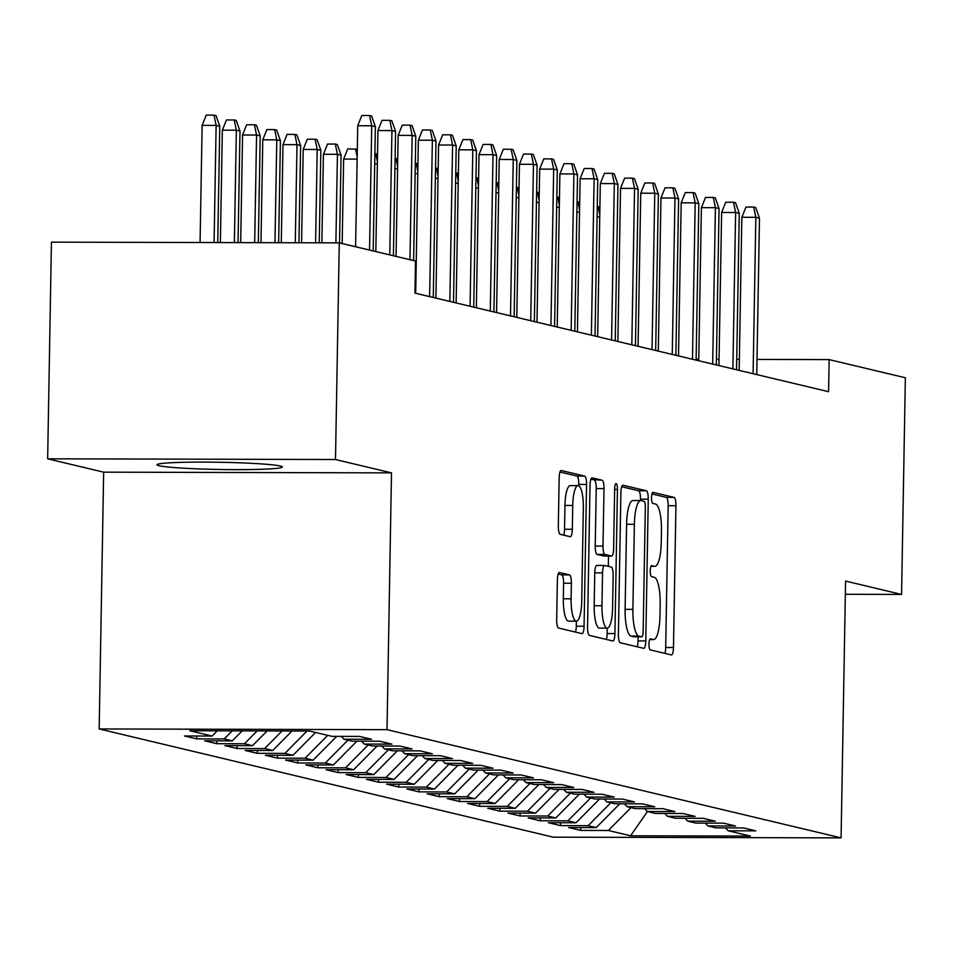 <?xml version="1.0" encoding="UTF-8"?>
<svg xmlns="http://www.w3.org/2000/svg" width="953" height="953" viewBox="0 0 953 953"><rect width="100%" height="100%" fill="white"/><g stroke="black" fill="none" stroke-linecap="round" stroke-linejoin="round"><path stroke-width="1.43" d="M648.969 644.049A5.527 1.394 90.1 0 0 650.268 649.898L671.341 654.925A7.886 1.989 90.1 0 0 671.46 654.937A7.886 1.989 90.1 0 0 673.473 647.516L675.939 505.733A7.886 1.989 90.1 0 0 674.093 497.383L653.008 492.367A5.527 1.394 90.1 0 0 652.924 492.356A5.527 1.394 90.1 0 0 651.53 497.549A5.527 1.394 90.1 0 0 652.817 503.387L655.545 504.042A25.254 6.361 90.1 0 1 661.453 530.761L661.251 542.579A25.254 6.361 90.1 0 1 654.842 566.308A25.254 6.361 90.1 0 1 654.461 566.273L651.733 565.617A5.527 1.394 90.1 0 0 651.649 565.606A5.527 1.394 90.1 0 0 650.244 570.799A5.527 1.394 90.1 0 0 651.542 576.648L654.27 577.292A25.254 6.361 90.1 0 1 660.179 604.011L659.976 615.829A25.254 6.361 90.1 0 1 653.555 639.57A25.254 6.361 90.1 0 1 653.186 639.523L650.458 638.867A5.527 1.394 90.1 0 0 650.375 638.867A5.527 1.394 90.1 0 0 648.969 644.049M158.996 465.719A62.707 3.598 -179 0 0 227.588 469.579A62.707 3.598 -179 0 0 282.374 466.958A62.707 3.598 -179 0 0 280.361 466.017A62.707 3.598 -179 0 0 211.757 462.157A62.707 3.598 -179 0 0 156.983 464.778A62.707 3.598 -179 0 0 158.996 465.719M559.506 572.503A7.886 1.989 90.1 0 0 559.387 572.491A7.886 1.989 90.1 0 0 557.374 579.912L556.683 619.688A7.886 1.989 90.1 0 0 558.529 628.039L581.949 633.614A7.886 1.989 90.1 0 0 582.069 633.638A7.886 1.989 90.1 0 0 584.07 626.216L586.548 484.434A7.886 1.989 90.1 0 0 584.701 476.083L561.281 470.508A7.886 1.989 90.1 0 0 561.162 470.484A7.886 1.989 90.1 0 0 559.161 477.906L558.327 525.961A7.886 1.989 90.1 0 0 560.173 534.299L570.192 536.694A7.886 1.989 90.1 0 0 570.311 536.706A7.886 1.989 90.1 0 0 572.312 529.284L572.729 505.459A21.109 5.325 90.1 0 1 578.09 485.613A21.109 5.325 90.1 0 1 583.343 507.997L581.711 601.331A21.109 5.325 90.1 0 1 576.351 621.177A21.109 5.325 90.1 0 1 571.097 598.806L571.371 583.248A7.886 1.989 90.1 0 0 569.525 574.897L559.268 572.503M335.492 459.525L47.65 458.81L103.651 472.164L391.492 472.879L335.492 459.525L339.28 242.86L415.496 261.027L414.936 293.119L828.574 391.695L829.134 359.603L757.016 359.424M391.492 472.879L387.013 729.664L841.082 837.878L553.24 837.163L99.172 728.95L387.013 729.664M845.335 594.291L901.574 594.434L845.573 581.08L841.082 837.878M901.574 594.434L905.35 377.757L829.134 359.603M618.402 634.4A7.886 1.989 90.1 0 0 620.248 642.751L643.668 648.326A7.886 1.989 90.1 0 0 643.787 648.338A7.886 1.989 90.1 0 0 645.789 640.928L648.254 499.146A7.886 1.989 90.1 0 0 646.408 490.795L623 485.208A7.886 1.989 90.1 0 0 622.881 485.196A7.886 1.989 90.1 0 0 620.88 492.618L618.402 634.4M612.803 640.976L589.395 635.389A7.886 1.989 90.1 0 1 587.548 627.038L590.014 485.256A7.886 1.989 90.1 0 1 592.016 477.846A7.886 1.989 90.1 0 1 592.135 477.858L602.165 480.241A7.886 1.989 90.1 0 1 604.011 488.591L602.999 546.093A7.886 1.989 90.1 0 0 604.845 554.443L611.504 556.028A7.886 1.989 90.1 0 0 611.612 556.04A7.886 1.989 90.1 0 0 613.625 548.63L614.661 488.758A5.527 1.394 90.1 0 1 616.067 483.564A5.527 1.394 90.1 0 1 617.449 489.425L614.923 633.566A7.886 1.989 90.1 0 1 612.922 640.988A7.886 1.989 90.1 0 1 612.803 640.976M580.782 827.549L580.734 830.408L608.348 830.48L630.588 835.781L750.392 836.079L728.152 830.778L755.777 830.849L743.638 827.954L716.025 827.883L707.936 825.965L735.561 826.025L723.422 823.142L695.809 823.07L687.721 821.141L715.334 821.212L703.207 818.317L675.594 818.258L667.505 816.328L695.118 816.399L682.991 813.505L655.378 813.433L647.29 811.503L674.903 811.575L662.776 808.68L635.163 808.62L627.074 806.691L654.687 806.762L642.56 803.867L614.935 803.796L606.858 801.866L634.472 801.938L622.345 799.055L594.72 798.983L586.631 797.053L614.256 797.125L602.129 794.23L574.504 794.159L566.416 792.241L594.041 792.3L581.902 789.418L554.289 789.346L546.2 787.416L573.825 787.488L561.686 784.593L534.073 784.522L525.985 782.604L553.61 782.663L541.471 779.78L513.858 779.709L505.769 777.779L533.382 777.851L521.255 774.956L493.642 774.896L485.553 772.966L513.167 773.038L501.04 770.143L473.427 770.072L465.338 768.142L492.951 768.213L480.824 765.319L453.211 765.259L445.122 763.329L472.736 763.401L460.609 760.506L432.984 760.434L424.907 758.517L452.52 758.576L440.393 755.693L412.768 755.622L404.68 753.692L432.305 753.763L420.178 750.869L392.553 750.797L384.464 748.879L412.089 748.939L399.95 746.056L372.337 745.985L364.249 744.055L391.874 744.126L379.735 741.231L352.122 741.172L344.033 739.242L371.646 739.302L359.519 736.419L331.906 736.347L309.665 731.046L189.861 730.748L212.102 736.05L217.272 730.82M580.734 830.408L568.596 827.526L596.221 827.597L588.132 825.667L610.754 802.795M560.567 822.737L560.519 825.596L588.132 825.667M560.519 825.596L548.38 822.701L576.005 822.773L567.917 820.843L590.538 797.983M540.351 817.912L540.303 820.783L567.917 820.843M540.303 820.783L528.165 817.888L555.79 817.96L547.701 816.03L570.323 793.17M520.135 813.1L520.076 815.959L547.701 816.03M520.076 815.959L507.949 813.064L535.574 813.135L527.486 811.206L550.095 788.345M499.908 808.287L499.86 811.146L527.486 811.206M499.86 811.146L487.733 808.251L515.347 808.323L507.27 806.393L529.88 783.533M479.693 803.462L479.645 806.321L507.27 806.393M479.645 806.321L467.518 803.439L495.131 803.498L487.043 801.58L509.664 778.708M459.477 798.65L459.429 801.509L487.043 801.58M459.429 801.509L447.302 798.614L474.916 798.685L466.827 796.756L489.449 773.896M439.262 793.825L439.214 796.684L466.827 796.756M439.214 796.684L427.087 793.801L454.7 793.861L446.612 791.943L469.233 769.071M419.046 789.013L418.998 791.872L446.612 791.943M418.998 791.872L406.871 788.977L434.485 789.048L426.396 787.118L449.018 764.258M398.83 784.188L398.783 787.047L426.396 787.118M398.783 787.047L386.644 784.164L414.269 784.236L406.181 782.306L428.802 759.434M378.615 779.375L378.567 782.234L406.181 782.306M378.567 782.234L366.428 779.34L394.054 779.411L385.965 777.481L408.587 754.621M358.399 774.551L358.34 777.422L385.965 777.481M358.34 777.422L346.213 774.527L373.838 774.598L365.749 772.669L388.359 749.808M338.184 769.738L338.124 772.597L365.749 772.669M338.124 772.597L325.997 769.702L353.611 769.774L345.534 767.844L368.144 744.984M317.957 764.925L317.909 767.784L345.534 767.844M317.909 767.784L305.782 764.89L333.395 764.961L325.318 763.031L347.928 740.171M297.741 760.101L297.693 762.96L325.318 763.031M297.693 762.96L285.566 760.077L313.18 760.137L305.091 758.219L327.713 735.347M277.526 755.288L277.478 758.147L305.091 758.219M277.478 758.147L265.351 755.252L292.964 755.324L284.876 753.394L306.997 731.046M257.31 750.464L257.262 753.323L284.876 753.394M257.262 753.323L245.135 750.44L272.749 750.499L264.66 748.581L282.076 730.975M237.094 745.651L237.047 748.51L264.66 748.581M237.047 748.51L224.92 745.615L252.533 745.687L244.444 743.757L257.155 730.915M216.879 740.826L216.831 743.697L244.444 743.757M216.831 743.697L204.692 740.803L232.318 740.874L224.229 738.944L232.222 730.856M196.663 736.014L196.616 738.873L224.229 738.944M196.616 738.873L184.477 735.978L212.102 736.05M344.033 739.242L341.317 736.371M364.249 744.055L361.532 741.184M232.318 740.874L242.193 730.88M384.464 748.879L381.748 746.008M252.533 745.687L267.114 730.939M404.68 753.692L401.963 750.821M272.749 750.499L292.035 731.011M424.907 758.517L422.179 755.646M292.964 755.324L315.586 732.464M445.122 763.329L442.395 760.458M313.18 760.137L336.707 736.359M465.338 768.142L462.61 765.283M333.395 764.961L356.922 741.184M485.553 772.966L482.826 770.095M353.611 769.774L377.138 745.996M505.769 777.779L503.041 774.92M373.838 774.598L397.353 750.809M525.985 782.604L523.268 779.733M394.054 779.411L417.581 755.634M546.2 787.416L543.484 784.545M414.269 784.236L437.796 760.446M566.416 792.241L563.699 789.37M434.485 789.048L458.012 765.271M586.631 797.053L583.915 794.183M454.7 793.861L478.227 770.084M606.858 801.866L604.131 799.007M474.916 798.685L498.443 774.908M627.074 806.691L624.346 803.82M495.131 803.498L518.658 779.721M647.29 811.503L644.562 808.644M515.347 808.323L538.874 784.533M667.505 816.328L664.777 813.457M535.574 813.135L559.089 789.358M687.721 821.141L684.993 818.282M555.79 817.96L579.317 794.171M707.936 825.965L705.22 823.094M576.005 822.773L599.532 798.995M728.152 830.778L725.436 827.907M596.221 827.597L619.748 803.808M339.28 242.86L51.426 242.145L47.65 458.81M103.651 472.164L99.172 728.95M739.361 359.376L736.717 359.364M719.062 359.329L716.418 359.317M698.763 359.281L696.119 359.269M630.588 835.781L647.432 811.539M608.348 830.48L630.969 807.62M664.872 653.377A7.886 1.989 90.1 0 0 665.694 647.504L668.16 505.721A7.886 1.989 90.1 0 0 666.314 497.371L651.947 493.94M640.452 500.563L640.476 499.122A7.886 1.989 90.1 0 0 638.629 490.771L621.69 486.733M637.188 646.777A7.886 1.989 90.1 0 0 638.01 640.904L638.081 636.783M641.679 636.783A5.527 1.394 90.1 0 0 641.75 636.795A5.527 1.394 90.1 0 0 643.156 631.601L645.336 507.139A5.527 1.394 90.1 0 0 644.037 501.302L641.166 500.611A25.254 6.361 90.1 0 0 640.785 500.563A25.254 6.361 90.1 0 0 634.376 524.305L632.887 609.372A25.254 6.361 90.1 0 0 638.796 636.092L641.679 636.783L633.888 636.759A5.527 1.394 90.1 0 0 633.971 636.771A5.527 1.394 90.1 0 0 634.055 636.759M633.376 500.587A25.254 6.361 90.1 0 0 633.006 500.551A25.254 6.361 90.1 0 0 626.586 524.281L634.376 524.305M633.888 636.759L631.017 636.068A25.254 6.361 90.1 0 1 625.108 609.36L626.586 524.281M590.836 479.383L602.165 480.241M603.952 556.016A7.886 1.989 90.1 0 1 603.833 556.028A7.886 1.989 90.1 0 1 603.714 556.004L597.066 554.42A7.886 1.989 90.1 0 1 595.22 546.081L596.233 488.579A7.886 1.989 90.1 0 0 594.386 480.229M608.502 556.04L608.324 566.344M604.428 565.474L596.876 565.451A7.886 1.989 90.1 0 0 596.757 565.439L604.536 565.463A7.886 1.989 90.1 0 1 604.655 565.474L611.302 567.059A7.886 1.989 90.1 0 1 613.148 575.409L612.576 608.288A21.109 5.325 90.1 0 1 607.216 628.134L599.437 628.11A21.109 5.325 90.1 0 1 594.184 605.739L601.962 605.763A21.109 5.325 90.1 0 0 607.216 628.134L607.144 633.554L614.923 633.566M604.536 565.463A7.886 1.989 90.1 0 0 602.534 572.872L601.962 605.763M596.757 565.439A7.886 1.989 90.1 0 0 594.755 572.86L602.534 572.872M594.184 605.739L594.755 572.86M606.334 639.427A7.886 1.989 90.1 0 0 607.144 633.554M576.351 621.177L568.572 621.153A21.109 5.325 90.1 0 1 563.318 598.782L563.592 583.224A7.886 1.989 90.1 0 0 561.746 574.873L558.196 574.028M578.09 485.613L570.311 485.601A21.109 5.325 90.1 0 0 564.95 505.447L572.729 505.459M563.711 535.145A7.886 1.989 90.1 0 0 564.533 529.272L564.95 505.447M578.745 485.78L578.769 484.41A7.886 1.989 90.1 0 0 576.922 476.059L559.983 472.021M575.469 632.077A7.886 1.989 90.1 0 0 576.291 626.192L576.374 621.177M599.735 216.927L597.09 216.927M597.269 206.682L599.913 207.111M599.782 214.651L598.127 206.682M753.108 373.719L755.836 217.32L741.839 217.284L745.937 207.051L753.716 207.063L755.836 217.32L759.481 218.177L756.753 374.577M741.839 217.284L739.171 370.395M753.716 207.063L755.741 207.551L759.481 218.177M579.519 212.114L576.875 212.102M577.053 201.857L579.698 202.286M579.555 209.827L577.911 201.869M559.304 207.289L556.659 207.289M556.838 197.045L559.471 197.474M559.34 205.014L557.696 197.045M732.893 368.894L735.621 212.495L721.624 212.459L725.721 202.227L733.5 202.25L735.621 212.495L739.266 213.365L736.538 369.764M721.624 212.459L718.943 365.571M733.5 202.25L735.525 202.727L739.266 213.365M712.677 364.082L715.405 207.683L701.408 207.647L705.506 197.414L713.285 197.438L715.405 207.683L719.05 208.552L716.322 364.951M701.408 207.647L698.728 360.758M713.285 197.438L715.31 197.914L719.05 208.552M539.088 202.477L536.444 202.465M536.622 192.232L539.255 192.649M539.124 200.201L537.48 192.232M518.873 197.652L516.228 197.652M516.407 187.407L519.04 187.836M518.909 195.377L517.265 187.407M692.462 359.257L695.19 202.858L681.192 202.822L685.29 192.589L693.069 192.613L695.19 202.858L698.835 203.728L696.095 360.127M681.192 202.822L678.512 355.934M693.069 192.613L695.094 193.102L698.835 203.728M672.246 354.445L674.974 198.045L660.965 198.01L665.075 187.777L672.854 187.801L674.974 198.045L678.607 198.915L675.88 355.314M660.965 198.01L658.297 351.121M672.854 187.801L674.879 188.277L678.607 198.915M498.657 192.84L496.013 192.828M496.191 182.595L498.824 183.012M498.693 190.564L497.049 182.595M652.031 349.62L654.759 193.221L640.75 193.197L644.859 182.964L652.638 182.976L654.759 193.221L658.392 194.09L655.664 350.49M640.75 193.197L638.081 346.296M652.638 182.976L654.663 183.464L658.392 194.09M478.442 188.015L475.797 188.015M475.976 177.77L478.609 178.199M478.477 185.74L476.822 177.77M631.815 344.807L634.543 188.408L620.534 188.372L624.644 178.14L632.423 178.163L634.543 188.408L638.176 189.278L635.448 345.677M620.534 188.372L617.866 341.484M632.423 178.163L634.436 178.64L638.176 189.278M458.214 183.202L455.582 183.202M455.76 172.958L458.393 173.386M458.262 180.927L456.606 172.958M611.588 339.995L614.328 183.595L600.319 183.56L604.428 173.327L612.207 173.339L614.328 183.595L617.961 184.453L615.233 340.852M600.319 183.56L597.65 336.671M612.207 173.339L614.22 173.827L617.961 184.453M437.999 178.39L435.354 178.378M435.533 168.133L438.177 168.562M438.046 176.102L436.391 168.145M591.372 335.17L594.112 178.771L580.103 178.735L584.201 168.502L591.98 168.526L594.112 178.771L597.745 179.641L595.017 336.04M580.103 178.735L577.435 331.847M591.98 168.526L594.005 169.003L597.745 179.641M417.783 173.565L415.139 173.565M415.317 163.32L417.962 163.749M417.831 171.29L416.175 163.32M571.157 330.357L573.885 173.958L559.887 173.922L563.985 163.69L571.764 163.702L573.885 173.958L577.53 174.816L574.802 331.215M559.887 173.922L557.219 327.034M571.764 163.702L573.789 164.19L577.53 174.816M397.568 168.752L394.923 168.741M395.102 158.496L397.735 158.925M397.604 166.465L395.96 158.508M550.941 325.533L553.669 169.134L539.672 169.098L543.77 158.865L551.549 158.889L553.669 169.134L557.314 170.003L554.586 326.402M539.672 169.098L536.992 322.209M551.549 158.889L553.574 159.365L557.314 170.003M377.352 163.928L374.708 163.928M374.886 153.683L377.519 154.112M377.388 161.653L375.744 153.683M530.726 320.72L533.454 164.321L519.456 164.285L523.554 154.052L531.333 154.076L533.454 164.321L537.099 165.191L534.371 321.59M519.456 164.285L516.776 317.397M531.333 154.076L533.358 154.553L537.099 165.191M357.137 159.115L343.64 159.08L342.175 243.551M343.64 159.08L347.75 148.847L357.304 149.287M357.172 156.84L355.529 148.871M510.51 315.896L513.238 159.496L499.241 159.461L503.339 149.24L511.118 149.252L513.238 159.496L516.883 160.366L514.144 316.765M499.241 159.461L496.561 312.572M511.118 149.252L513.143 149.74L516.883 160.366M323.424 154.267L327.534 144.034L335.313 144.046L337.326 144.534L341.067 155.16L337.433 154.303L323.424 154.267L321.876 242.812M335.313 144.046L337.433 154.303L335.885 242.848M341.067 155.16L339.542 242.92M490.295 311.083L493.023 154.684L479.014 154.648L483.123 144.415L490.902 144.439L493.023 154.684L496.656 155.553L493.928 311.953M479.014 154.648L476.345 307.759M490.902 144.439L492.927 144.916L496.656 155.553M303.209 149.442L307.307 139.209L315.098 139.233L317.111 139.71L320.851 150.348L317.218 149.478L303.209 149.442L301.577 242.765M315.098 139.233L317.218 149.478L315.586 242.801M320.851 150.348L319.243 242.812M470.079 306.258L472.807 149.859L458.798 149.835L462.908 139.603L470.687 139.614L472.807 149.859L476.44 150.729L473.712 307.128M458.798 149.835L456.13 302.935M470.687 139.614L472.712 140.103L476.44 150.729M282.993 144.63L287.091 134.397L294.87 134.409L296.895 134.897L300.636 145.523L296.991 144.665L282.993 144.63L281.278 242.717M294.87 134.409L296.991 144.665L295.287 242.753M300.636 145.523L298.932 242.765M449.864 301.446L452.592 145.047L438.583 145.011L442.692 134.778L450.471 134.802L452.592 145.047L456.225 145.916L453.497 302.315M438.583 145.011L435.914 298.122M450.471 134.802L452.484 135.278L456.225 145.916M262.778 139.805L266.876 129.572L274.655 129.596L276.68 130.073L280.42 140.71L276.775 139.841L262.778 139.805L260.979 242.67M274.655 129.596L276.775 139.841L274.988 242.705M280.42 140.71L278.633 242.705M429.636 296.633L432.376 140.234L418.367 140.198L422.477 129.965L430.256 129.977L432.376 140.234L436.009 141.092L433.281 297.491M418.367 140.198L415.699 293.31M430.256 129.977L432.269 130.466L436.009 141.092M242.562 134.992L246.66 124.76L254.439 124.783L256.464 125.26L260.205 135.898L256.56 135.028L242.562 134.992L240.68 242.622M254.439 124.783L256.56 135.028L254.689 242.646M260.205 135.898L258.334 242.658M409.981 259.716L412.161 135.409L398.151 135.374L402.249 125.141L410.028 125.165L412.161 135.409L415.794 136.279L413.626 260.574M398.151 135.374L396.043 256.393M410.028 125.165L412.053 125.641L415.794 136.279M222.347 130.168L226.445 119.935L234.224 119.959L236.249 120.447L239.989 131.073L236.344 130.204L222.347 130.168L220.381 242.562M234.224 119.959L236.344 130.204L234.378 242.598M239.989 131.073L238.036 242.61M389.765 254.892L391.933 130.597L377.936 130.561L382.034 120.328L389.813 120.34L391.933 130.597L395.578 131.454L393.41 255.761M377.936 130.561L375.827 251.568M389.813 120.34L391.838 120.828L395.578 131.454M202.131 125.355L206.229 115.122L214.008 115.146L216.033 115.623L219.774 126.261L216.128 125.391L202.131 125.355L200.082 242.515M214.008 115.146L216.128 125.391L214.08 242.55M219.774 126.261L217.737 242.562M369.55 250.079L371.718 125.772L357.72 125.736L361.818 115.504L369.597 115.527L371.718 125.772L375.363 126.642L373.195 250.937M357.72 125.736L355.6 246.756M369.597 115.527L371.622 116.004L375.363 126.642M649.708 639.511L653.186 639.523M650.994 566.261L654.461 566.273M666.314 497.371L674.093 497.383M668.16 505.721L675.939 505.733M665.694 647.504L673.473 647.516M638.629 490.771L646.408 490.795M640.476 499.122L648.254 499.146M638.01 640.904L645.789 640.928M625.108 609.36L632.887 609.372M631.017 636.068L638.796 636.092M596.233 488.579L604.011 488.591M595.22 546.081L602.999 546.093M597.066 554.42L604.845 554.443M603.714 556.004L611.504 556.028M614.649 489.413L617.449 489.425M561.746 574.873L569.525 574.897M563.592 583.224L571.371 583.248M563.318 598.782L571.097 598.806M564.533 529.272L572.312 529.284M576.922 476.059L584.701 476.083M578.769 484.41L586.548 484.434M576.291 626.192L584.07 626.216M649.696 639.558L653.555 639.57M650.97 566.308L654.842 566.308M633.971 636.771L641.75 636.795M633.006 500.551L640.785 500.563M603.833 556.028L611.612 556.04"/></g></svg>
